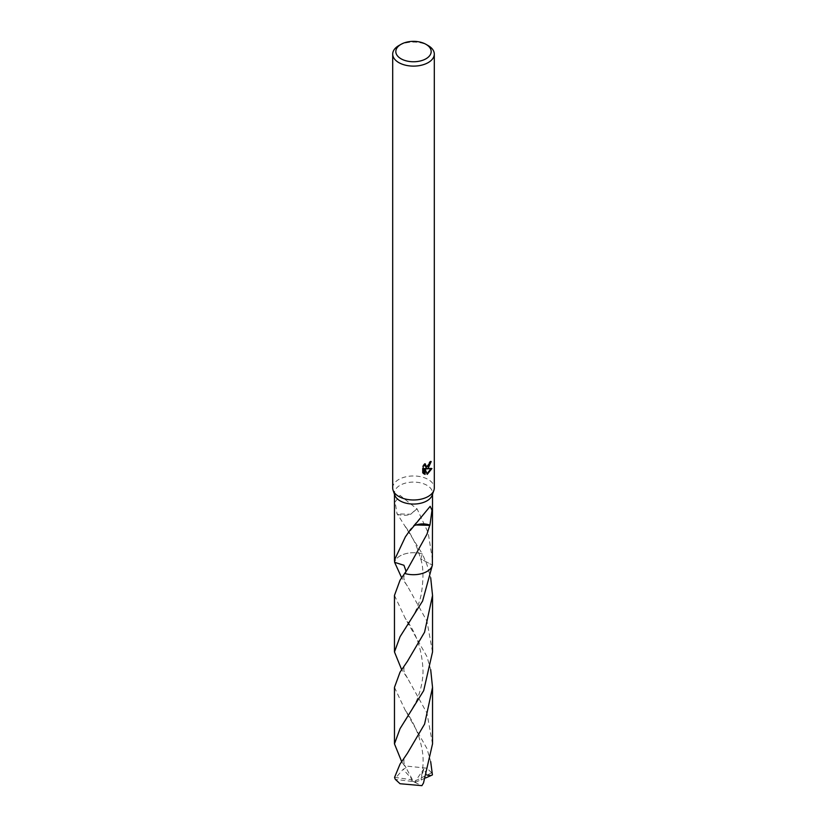 <?xml version="1.0" encoding="UTF-8"?>
<svg xmlns="http://www.w3.org/2000/svg" width="827" height="827" viewBox="0 0 827 827"><rect width="100%" height="100%" fill="white"/><g stroke="black" fill="none" stroke-linecap="round" stroke-linejoin="round"><path stroke-width="0.62" stroke-dasharray="4.13 3.1" d="M392.701 487.982A20.799 12.012 180 0 1 398.79 479.484A20.799 12.012 180 0 1 421.46 476.89A20.799 12.012 180 0 1 434.299 487.982M394.851 495.27A19.031 10.989 180 0 1 394.469 493.078A19.031 10.989 180 0 1 400.041 485.304A19.031 10.989 180 0 1 420.778 482.927A19.031 10.989 180 0 1 432.531 493.078A19.031 10.989 180 0 1 432.149 495.27M432.531 560.013L428.159 532.764L417.066 508.801A19.031 10.989 0 0 0 416.715 508.77L400.041 495.383L395.12 501.968L397.063 514.074A19.031 10.989 180 0 1 397.27 513.867L422.411 553.997A19.031 10.989 180 0 0 400.041 555.94A19.031 10.989 180 0 0 396.133 559.228L396.123 559.228A19.031 10.989 180 0 0 394.624 562.319A19.031 10.989 180 0 1 396.123 559.228A19.031 10.989 180 0 1 400.041 555.94A19.031 10.989 180 0 1 422.411 553.997L420.705 558.856L432.387 565.11L420.695 558.856L422.411 553.997L426.959 564.676L430.691 577.722M430.36 462.241L430.433 461.084A19.755 11.402 180 0 1 429.192 462.148L428.965 463.544L425.13 466.366M429.192 462.148L429.926 462.572M424.323 464.991L424.613 463.451L422.401 466.149L422.401 472.848L423.176 473.292M422.401 466.149L423.176 466.593M424.613 463.451L425.357 463.875M430.433 461.084L431.198 461.518M430.929 468.764L431.136 468.103L425.471 468.485M422.401 472.837L423.703 473.757M424.323 468.537L426.494 473.933L426.99 473.747M426.494 473.933L427.228 474.357M431.136 468.103L431.911 468.547M410.285 530.427L411.339 528.195L416.033 525.052M409.934 530.386L410.523 528.949L416.312 524.959M422.411 553.997A19.042 10.989 180 0 0 394.624 562.298L404.279 565.544L405.788 571.933L404.589 573.431L406.109 571.25M417.066 508.801L410.709 514.249L397.27 513.867M397.063 514.074A12.684 7.329 0 0 0 410.709 514.249L416.715 508.77M398.79 45.609A20.799 12.012 180 0 1 428.21 45.609M394.469 687.382L405.354 710.465L426.959 748.559L430.681 761.595M394.582 777.308L410.916 779.654L413.5 781.753L431.653 772.811A19.031 10.989 180 0 1 432.418 774.899M431.653 772.811L426.959 768.19L405.085 765.947L403.504 764.303L406.057 767.828L403.162 769.296L396.03 777.504M403.493 764.303L401.664 761.595M432.531 651.945L426.959 621.18L407.391 586.002L401.653 577.722M394.458 595.44L405.333 618.503L426.959 656.617L430.691 669.653M432.531 743.876L426.959 713.122L407.391 677.933L401.664 669.663M425.698 777.918L416.084 781.928L395.347 779.396M426.815 775.033L423.837 768.893L421.026 779.106L423.496 782.993M416.084 781.928L414.637 782.28L423.837 768.893M410.916 779.654L412.363 779.623L403.162 769.296M410.916 779.613L413.5 781.753L416.084 781.887M412.363 779.623L405.085 765.947M414.637 782.28L421.915 785.65M394.469 494.184L394.469 493.078M424.065 473.995L423.31 473.561M430.174 506.331L411.339 528.195M410.523 528.949L405.395 536.837M407.401 569.421L404.052 576.378C403.142 577.36 404.92 582.901 407.391 586.002M432.531 494.184L432.531 493.078M405.364 526.592C411.96 535.338 417.066 546.089 420.705 558.856C423.486 567.146 423.693 578.848 421.294 593.982C419.413 604.258 414.1 615.877 405.354 628.84M405.364 720.762L416.488 700.986C420.685 690.927 422.866 681.066 423.031 671.4C422.339 650.58 416.446 632.944 405.333 618.503M407.411 753.283C402.284 760.861 403.576 762.308 406.057 767.838M407.422 661.342C401.643 669.477 403.855 671.679 407.391 677.933M405.354 710.465C410.016 716.678 414.327 724.814 418.286 734.862C423.941 752.766 424.334 761.76 421.015 779.106"/><path stroke-width="1.24" d="M425.998 44.338L428.21 45.609A20.799 12.012 180 0 1 434.299 54.106L434.299 487.982A20.799 12.012 180 0 1 433.875 490.38A20.799 12.012 180 0 1 428.21 496.469A20.799 12.012 180 0 1 407.515 499.477A20.799 12.012 180 0 1 393.125 490.38A20.799 12.012 180 0 1 392.701 487.982L392.701 54.106A20.799 12.012 180 0 1 398.79 45.609L401.002 44.338A17.677 10.203 180 0 1 425.998 44.338A17.677 10.203 180 0 1 425.998 58.769A17.677 10.203 180 0 1 401.002 58.769A17.677 10.203 180 0 1 401.002 44.338L398.79 45.609M433.875 490.38L432.149 495.27A19.031 10.989 180 0 1 426.959 500.842A19.031 10.989 180 0 1 408.021 503.591A19.031 10.989 180 0 1 394.851 495.27L393.125 490.38M428.21 468.165L426.215 468.919L431.911 468.547L427.228 474.357L425.068 468.971L425.068 474.409L423.176 473.282L423.176 466.593L425.357 463.885L425.874 466.8L428.21 466.366L429.926 462.572A20.799 12.012 0 0 0 431.198 461.518L428.21 468.165M434.299 54.106A20.799 12.012 180 0 1 428.21 62.594A20.799 12.012 180 0 1 405.54 65.199A20.799 12.012 180 0 1 392.701 54.106M406.109 571.25L403.927 565.265L394.613 562.329A19.031 10.989 180 0 1 394.624 562.308L394.469 560.013L405.395 536.837L409.934 530.386A19.031 10.989 0 0 0 410.285 530.427L430.174 506.331L431.983 510.249L429.937 525.145A12.684 7.329 0 0 0 416.291 524.98L429.73 525.352L426.959 534.221L407.401 569.421L400.041 580.223L394.458 595.44L394.469 651.945L400.041 636.728L422.597 601.043L432.387 565.11A19.031 10.989 180 0 1 426.959 571.478A19.031 10.989 180 0 1 404.589 573.421L404.589 573.431A19.031 10.989 180 0 0 426.959 571.488A19.031 10.989 180 0 0 432.387 565.11L432.531 494.184M430.36 462.241L425.471 468.485L426.215 468.919M425.874 466.8L424.323 464.991M423.703 473.757L424.323 473.964L424.323 468.537L425.068 468.971M426.99 473.747L430.929 468.764M424.323 473.974L425.068 474.409M432.387 565.11L432.376 565.099A19.042 10.989 180 0 1 404.589 573.431M430.681 761.595L432.418 774.899L430.97 775.581L426.815 775.033M401.664 761.595L394.469 743.876L400.041 728.659L423.693 690.638L432.531 651.945L432.542 595.44L424.571 632.19L407.422 661.342L400.041 672.155L394.469 687.382L394.469 743.876M430.691 577.722L432.542 595.44M430.691 669.653L432.531 687.382L424.592 724.08L407.411 753.283L400.041 764.096L394.582 777.308A19.031 10.989 180 0 0 395.347 779.396L400.041 783.727L421.915 785.65L423.496 782.993M423.507 782.993L432.531 743.876L432.531 687.382M401.653 577.722L394.613 562.319A19.042 10.989 180 0 1 394.624 562.298M401.664 669.663L394.469 651.945M430.97 775.581L425.698 777.918M394.469 560.013L394.469 494.184"/></g></svg>
